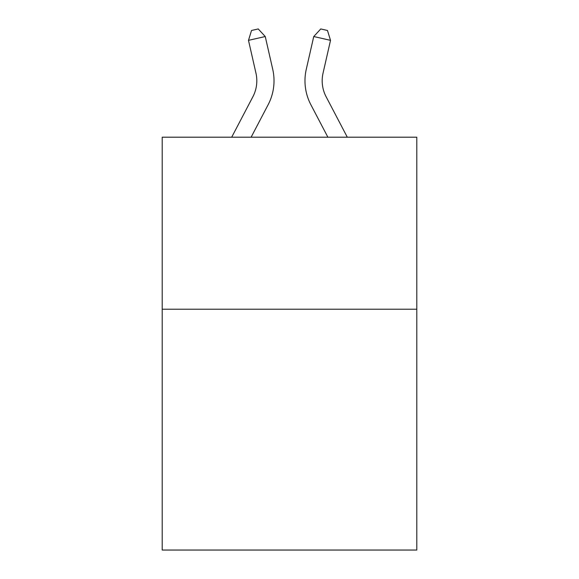 <?xml version="1.0" encoding="UTF-8"?>
<svg xmlns="http://www.w3.org/2000/svg" width="579" height="579" viewBox="0 0 579 579"><rect width="100%" height="100%" fill="white"/><g stroke="black" fill="none" stroke-linecap="round" stroke-linejoin="round"><path stroke-width="0.87" d="M416.793 309.222L416.793 550.05L162.207 550.05L162.207 137.209L416.793 137.209L416.793 309.222L162.207 309.222M272.731 69.321L265.254 36.528L272.731 69.321A51.603 51.603 0 0 1 268.128 104.734L251.112 137.209M347.306 137.209L326.115 96.751A34.407 34.407 0 0 1 323.046 73.142L330.515 40.349L313.746 36.528L306.269 69.321A51.603 51.603 0 0 0 310.872 104.734L327.888 137.209M231.694 137.209L252.885 96.751A34.407 34.407 0 0 0 255.954 73.142L248.485 40.349L251.525 30.477L258.234 28.95L265.254 36.528L248.485 40.349M252.885 96.751A34.407 34.407 0 0 0 255.954 73.142A34.407 34.407 0 0 1 252.885 96.751A34.407 34.407 0 0 0 255.954 73.142A34.407 34.407 0 0 1 252.885 96.751A34.407 34.407 0 0 0 255.954 73.142A34.407 34.407 0 0 1 252.885 96.751A34.407 34.407 0 0 0 255.954 73.142A34.407 34.407 0 0 1 252.885 96.751A34.407 34.407 0 0 0 255.954 73.142A34.407 34.407 0 0 1 252.885 96.751A34.407 34.407 0 0 0 255.954 73.142A34.407 34.407 0 0 1 252.885 96.751A34.407 34.407 0 0 0 255.954 73.142A34.407 34.407 0 0 1 252.885 96.751A34.407 34.407 0 0 0 255.954 73.142A34.407 34.407 0 0 1 252.885 96.751A34.407 34.407 0 0 0 255.954 73.142A34.407 34.407 0 0 1 252.885 96.751A34.407 34.407 0 0 0 255.954 73.142A34.407 34.407 0 0 1 252.885 96.751A34.407 34.407 0 0 0 255.954 73.142M330.515 40.349L327.475 30.477L320.766 28.95L313.746 36.528L306.269 69.321M326.115 96.751A34.407 34.407 0 0 1 323.046 73.142A34.407 34.407 0 0 0 326.115 96.751A34.407 34.407 0 0 1 323.046 73.142A34.407 34.407 0 0 0 326.115 96.751A34.407 34.407 0 0 1 323.046 73.142A34.407 34.407 0 0 0 326.115 96.751A34.407 34.407 0 0 1 323.046 73.142A34.407 34.407 0 0 0 326.115 96.751A34.407 34.407 0 0 1 323.046 73.142A34.407 34.407 0 0 0 326.115 96.751A34.407 34.407 0 0 1 323.046 73.142A34.407 34.407 0 0 0 326.115 96.751A34.407 34.407 0 0 1 323.046 73.142A34.407 34.407 0 0 0 326.115 96.751A34.407 34.407 0 0 1 323.046 73.142A34.407 34.407 0 0 0 326.115 96.751A34.407 34.407 0 0 1 323.046 73.142A34.407 34.407 0 0 0 326.115 96.751A34.407 34.407 0 0 1 323.046 73.142A34.407 34.407 0 0 0 326.115 96.751A34.407 34.407 0 0 1 323.046 73.142A34.407 34.407 0 0 0 326.115 96.751"/></g></svg>
